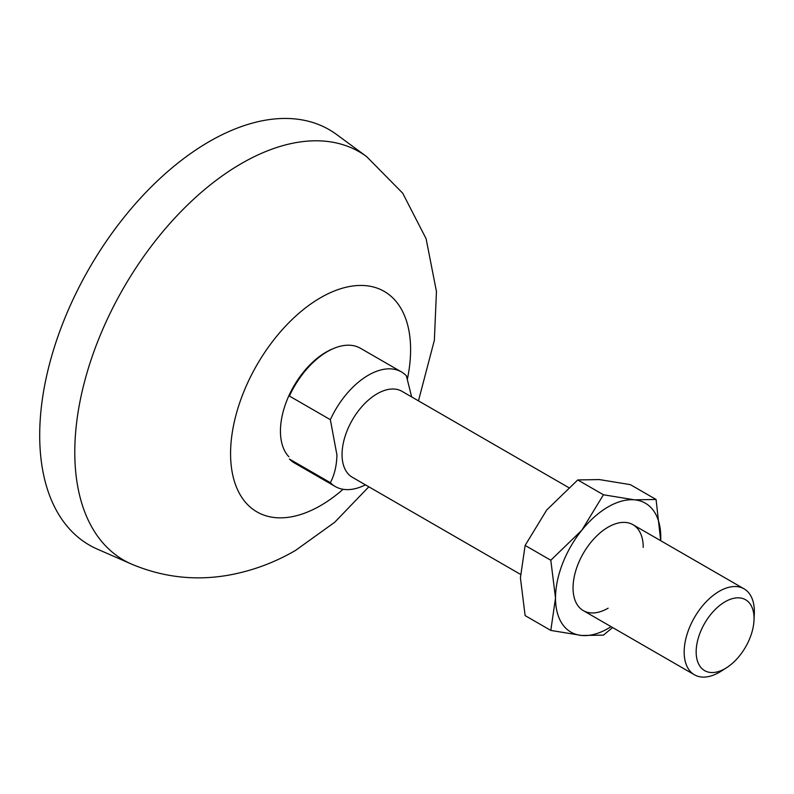 <?xml version="1.0" encoding="UTF-8"?>
<svg xmlns="http://www.w3.org/2000/svg" width="794" height="794" viewBox="0 0 794 794"><rect width="100%" height="100%" fill="white"/><g stroke="black" fill="none" stroke-linecap="round" stroke-linejoin="round"><path stroke-width="1.19" d="M131.427 564.048A235.709 136.092 120 0 1 74.785 452.193A235.709 136.092 120 0 1 241.465 163.504A235.709 136.092 120 0 1 366.649 156.626L336.676 134.563A239.848 138.474 120 0 0 149.471 188.694A239.848 138.474 120 0 0 39.7 435.311A239.848 138.474 120 0 0 97.334 549.13L131.427 564.048C162.889 577.337 195.314 581.039 228.702 575.144C252.323 570.856 274.605 562.609 295.547 550.401L334.671 522.293L368.833 486.801M411.659 396.931L406.379 375.79A66.16 38.201 120 0 0 401.446 371.929L360.516 348.298A66.16 38.201 120 0 0 327.426 351.573A66.16 38.201 120 0 0 289.413 396.047L330.354 419.689L336.934 454.982C336.656 465.75 334.463 474.981 330.354 482.673A66.16 38.201 120 0 0 335.286 486.533A66.16 38.201 120 0 0 365.439 484.836M568.583 487.526L401.953 391.323A49.625 28.653 120 0 0 377.14 393.784A49.625 28.653 120 0 0 342.055 454.555A49.625 28.653 120 0 0 352.328 477.273L520.467 574.35M726.589 667.714L721.061 671.238A49.625 28.653 -60 0 1 719.255 672.329A49.625 28.653 -60 0 1 694.442 674.791A49.625 28.653 -60 0 1 686.84 635.031A49.625 28.653 -60 0 1 719.255 591.302A49.625 28.653 -60 0 1 744.067 588.84A49.625 28.653 -60 0 1 754.3 613.663L754.012 620.213A40.941 23.641 -60 0 1 726.589 667.714A40.941 23.641 -60 0 1 725.101 668.617A40.941 23.641 -60 0 1 696.159 651.904A40.941 23.641 -60 0 1 725.101 601.763A40.941 23.641 -60 0 1 754.012 620.213M401.446 371.929A66.16 38.201 120 0 0 368.366 375.205A66.16 38.201 120 0 0 330.354 419.689M330.354 482.673L289.413 459.041A66.16 38.201 120 0 0 294.346 462.902L335.286 486.533M643.229 547.403A49.625 28.653 120 0 0 608.144 527.147A49.625 28.653 120 0 0 573.05 587.927A49.625 28.653 120 0 0 608.144 608.184M611.072 626.655A74.438 42.975 -60 0 1 608.144 628.441A74.438 42.975 -60 0 1 581.823 635.488A74.438 42.975 -60 0 1 555.512 598.051A74.438 42.975 -60 0 1 581.823 530.223A74.438 42.975 -60 0 1 634.456 499.833A74.438 42.975 -60 0 1 660.777 537.28A74.438 42.975 -60 0 1 660.697 540.704L656.072 499.476L634.456 499.833L603.44 494.771L581.823 530.223L550.808 560.246L555.512 598.051L550.808 630.426L581.823 635.488L603.44 635.131L612.611 627.548M656.072 499.476L630.386 484.648L599.371 479.576L577.754 479.943L603.44 494.771M577.754 479.943L546.738 509.966L525.122 545.418L550.808 560.246M550.808 630.426L525.122 615.598L520.417 577.794L525.122 545.418M343.097 489.283A127.298 73.495 -60 0 1 320.587 505.589A127.298 73.495 -60 0 1 230.578 453.612A127.298 73.495 -60 0 1 320.587 297.71A127.298 73.495 -60 0 1 407.382 379.085M288.877 456.758A64.483 37.229 -60 0 1 285.532 404.037A64.483 37.229 -60 0 1 326.046 352.149A64.483 37.229 -60 0 1 332.914 348.784M366.649 156.626L402.717 193.21L426.1 238.706L436.452 291.527L434.368 340.239L418.458 400.851M583.332 610.636L694.442 674.791M632.957 524.685L744.067 588.84"/></g></svg>
